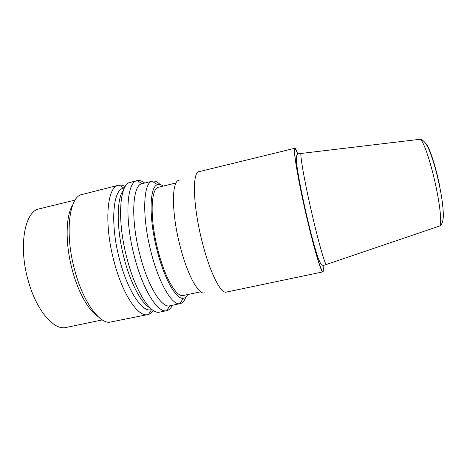 <?xml version="1.0" encoding="UTF-8"?>
<svg xmlns="http://www.w3.org/2000/svg" width="467" height="467" viewBox="0 0 467 467"><rect width="100%" height="100%" fill="white"/><g stroke="black" fill="none" stroke-linecap="round" stroke-linejoin="round"><path stroke-width="0.7" d="M118.49 185.236L80.33 194.932C68.678 199.818 65.006 235.029 74.662 270.002C82.624 300.409 98.204 322.504 109.208 322.306L147.817 314.589C138.261 317.513 122.488 294.432 113.96 261.164C103.727 223.179 107.071 186.485 118.49 185.236L119.19 185.101C121.099 184.856 123.113 185.341 125.226 186.567M153.322 310.485C151.944 312.499 150.339 313.812 148.512 314.408L147.817 314.589M75.14 200.063L39.292 208.837C24.955 210.967 18.19 245.49 28.043 280.025C36.14 310.327 54.003 330.834 66.191 327.455L102.314 319.907M179.1 180.338C171.623 180.495 171.319 212.03 179.877 245.245C187.098 274.392 198.574 295.243 204.616 292.873M294.846 148.267L199.012 171.669C192.171 171.914 192.906 205.276 201.884 240.709C209.49 271.741 220.751 294.134 226.314 292.103L322.872 271.882C321.378 273.096 314.122 249.162 306.691 217.132C298.104 180.507 292.605 147.333 294.846 148.267C295.424 148.208 296.411 150.135 297.806 154.052M200.74 291.805L183.251 295.494C176.596 297.648 164.839 277.76 157.887 249.991C149.603 218.346 150.683 187.897 158.692 187.185L176.065 182.971M137.152 180.647L130.077 182.393C119.435 183.98 116.861 220.471 126.948 258.245C135.366 291.285 150.438 314.524 159.498 312.16L166.637 310.683C157.893 313.445 142.908 290.048 134.414 256.57C124.251 218.322 126.65 181.657 137.152 180.647L137.199 180.636C139.51 180.128 142.009 180.933 144.694 183.046M123.486 190.192C116.476 198.347 116.277 228.795 124.146 258.409C130.661 283.784 141.734 304.029 150.193 307.963M439.184 226.162L439.675 225.952C441.905 224.458 440.363 206.939 435.799 185.778C430.679 161.512 423.032 139.545 420.031 139.329L419.5 139.347M72.805 204.774C65.666 215.497 65.041 243.57 72.297 270.066C78.222 292.47 88.823 310.934 98.175 316.667M150.999 309.738C142.155 312.452 127.509 290.637 119.54 259.442C109.984 223.851 112.886 189.398 123.451 188.242M187.752 294.549C186.567 296.819 185.084 298.063 183.297 298.273C176.281 299.715 164.273 279.009 157.116 250.475C148.582 217.861 149.487 186.28 157.537 184.658C159.235 184.074 161.109 184.558 163.164 186.1M185.732 297.199C184.389 300.941 182.539 303.089 180.192 303.638L169.76 305.821C161.67 308.249 147.823 286.148 139.913 254.859C130.451 219.14 132.424 184.763 142.067 183.689L152.417 181.155C154.775 180.636 157.367 181.78 160.199 184.57M172.405 305.266C170.893 308.331 168.984 310.135 166.678 310.672L166.637 310.683M180.192 303.638L179.83 303.702C172.13 305.511 158.914 283.317 151.121 252.338C141.822 216.922 143.118 182.784 152.067 181.254L152.417 181.155M323.053 265.384C323.479 269.523 323.421 271.689 322.872 271.882M326.579 264.579L326.375 264.649C325.038 264.818 318.78 243.249 312.283 215.164C304.782 183.011 299.581 153.421 301.122 153.287L301.338 153.258M439.394 184.453C435.139 164.25 428.712 145.389 425.659 143.375M322.971 265.384C324.979 283.06 316.719 260.212 306.72 217.05C301.478 194.558 296.983 171.687 295.337 159.521C293.854 147.63 294.654 145.821 297.736 154.092M439.575 226.034L323.987 265.279C321.751 264.871 321.816 267.089 318.19 258.088C314.875 248.351 311.145 234.592 306.994 216.822C302.458 197.337 298.407 177.227 296.86 165.254C295.162 153.322 298.028 153.976 298.699 153.742L419.909 139.3M151.501 309.633L148.512 314.408M169.76 305.821L166.678 310.672M183.297 298.273L179.83 303.702M420.031 139.329C420.604 139.283 424.532 139.359 428.951 149.539C432.81 158.891 436.248 170.613 439.254 184.698C441.823 196.578 443.189 206.764 443.346 215.269C443.171 224.539 440.165 225.614 439.675 225.952M142.067 183.689L137.199 180.636M157.537 184.658L152.067 181.254M123.948 188.119L119.19 185.101"/></g></svg>
